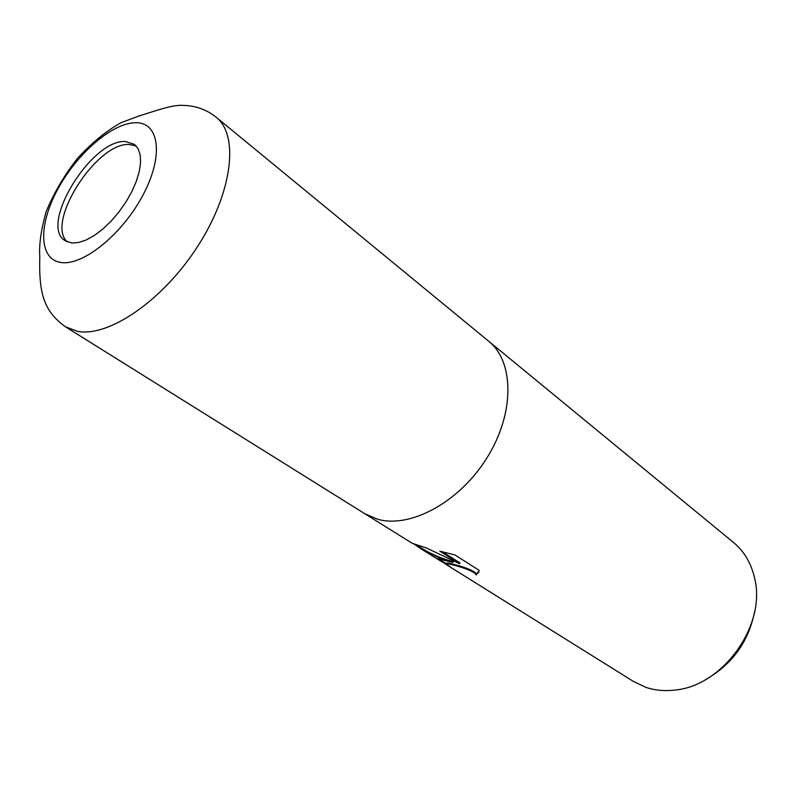 <?xml version="1.0" encoding="UTF-8"?>
<svg xmlns="http://www.w3.org/2000/svg" width="796" height="796" viewBox="0 0 796 796"><rect width="100%" height="100%" fill="white"/><g stroke="black" fill="none" stroke-linecap="round" stroke-linejoin="round"><path stroke-width="1.19" d="M136.206 146.006L129.26 144.494C96.714 142.166 45.113 222.85 67.312 241.885M364.429 513.48L412.219 543.3L426.348 547.976L459.73 563.747L439.79 551.16L454.934 554.941L479.162 570.354L476.177 574.901C474.476 570.722 455.819 565.339 449.093 564.036L447.034 563.687L446.864 564.493L450.148 566.702L437.631 559.19L437.949 558.792L452.954 562.424L439.651 558.125L420.795 548.673L414.189 544.205M445.74 564.255L633.606 681.555L646.173 687.445C654.969 690.341 664.342 691.236 674.302 690.122C722.559 686.5 766.598 625.228 754.638 578.324C751.265 563.329 744.24 551.379 733.534 542.494L488.386 340.977M488.595 341.156C514.236 361.543 514.913 412.985 487.222 457.441C459.79 502.027 410.378 528.753 377.513 519.211L364.668 513.629L377.513 519.221C410.378 528.753 459.79 502.027 487.222 457.441C514.913 412.985 514.236 361.543 488.605 341.156L216.174 117.231C239.248 135.23 232.661 192.234 197.706 246.312C162.991 300.49 108.664 337.534 77.451 331.325L65.541 326.858C44.656 311.733 38.656 295.027 39.8 256.66C38.924 244.939 41.034 229.964 46.118 211.746C53.71 193.229 64.177 175.409 77.53 158.304C91.968 142.643 106.495 130.763 121.091 122.674L139.837 115.689C159.001 109.798 172.682 104.614 183.508 105.4C195.806 105.729 206.691 109.669 216.174 117.231M705.266 679.804C732.32 664.451 748.807 641.506 754.737 610.97M416.686 545.151L421.203 547.976C431.024 554.106 441.72 558.673 453.282 561.678L452.954 562.424M442.238 551.718L460.058 562.991L459.73 563.747M438.865 559.021L446.397 563.727M447.093 563.697L447.352 562.961C451.083 563.279 474.506 569.359 476.496 574.165L478.993 572.115M476.496 574.165L476.177 574.911M443.899 562.165L443.601 562.842M125.36 141.519C91.381 139.201 38.576 225.477 65.143 240.71L71.809 242.999L78.515 242.541L86.117 240.014L94.316 235.477L102.754 229.119L111.082 221.189L118.922 212.015L125.947 202.005L131.847 191.587L136.355 181.219L139.31 171.349L140.584 162.394L140.146 154.713L138.046 148.613L134.395 144.325L125.36 141.519M364.498 513.519L377.513 519.221C410.418 528.763 459.889 501.968 487.301 457.312C514.982 412.776 514.196 361.324 488.445 341.036M135.27 122.733C111.828 123.082 76.396 154.155 57.392 189.906C38.089 225.616 38.934 259.984 61.491 262.551C83.729 265.705 123.42 233.148 143.588 193.906C164.095 154.703 158.991 121.828 135.27 122.733M476.366 574.821L476.695 574.085M447.034 563.687L447.352 562.961M420.795 548.673L437.631 559.19M364.668 513.629L65.541 326.858"/></g></svg>
